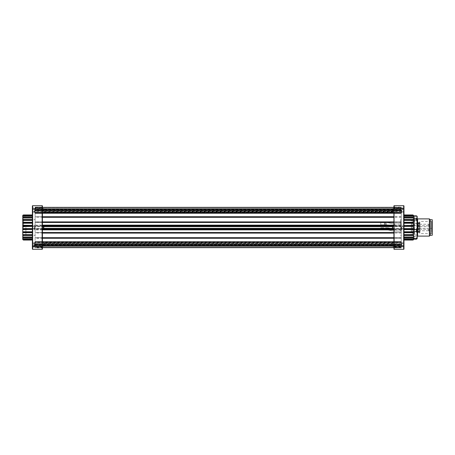 <?xml version="1.0" encoding="UTF-8"?>
<svg xmlns="http://www.w3.org/2000/svg" width="455" height="455" viewBox="0 0 455 455"><rect width="100%" height="100%" fill="white"/><g stroke="black" fill="none" stroke-linecap="round" stroke-linejoin="round"><path stroke-width="0.34" stroke-dasharray="2.27 1.71" d="M42.423 249.01L42.423 248.174A0.284 0.284 0 0 0 42.133 247.89L35.098 247.89L35.098 207.355L35.098 247.645L35.098 244.153L401.236 244.153L401.236 207.355L401.236 245.49L401.236 244.153L35.098 244.153L35.098 245.49L35.098 209.51L35.098 210.847L401.236 210.847L35.098 210.847L35.098 207.395L401.236 207.406L401.236 208.703L401.236 207.4L401.236 212.354L401.236 208.834L392.949 208.839L392.739 209.226L392.739 211.888L392.949 208.401L392.949 208.839L401.236 208.839L401.236 208.259L401.236 212.855L401.236 208.703L401.236 212.28L401.236 208.839L393.911 208.834M401.236 208.549L393.911 208.549L393.911 246.166L401.236 246.286L401.236 242.145L401.236 247.6L401.236 242.72L392.949 242.72L392.949 242.287L392.875 242.816L401.236 242.72L401.236 246.161L392.949 246.161L392.949 246.599L392.739 243.112L392.949 246.161L401.236 245.956L401.236 247.89L394.201 247.89L394.201 207.11A0.284 0.284 0 0 1 393.911 206.826A0.284 0.284 0 0 0 394.201 207.11L394.201 247.89L401.236 247.89L401.236 207.11L401.236 247.6L35.098 247.594L35.098 242.543L35.098 246.741L35.098 246.161L43.384 246.161L43.384 246.599L43.6 243.112L43.384 246.161L35.098 246.161L35.098 242.72L43.384 242.72L43.384 242.287L43.6 243.112L43.384 242.72L35.098 242.72L35.098 247.6L35.098 229.485L42.423 229.485M401.236 209.51L401.236 210.801L401.236 209.51L35.098 209.51L401.236 209.51M401.236 209.863L35.098 209.874M35.098 245.137L401.236 245.137M35.098 245.49L401.236 245.49L35.098 245.49M393.911 225.14L401.236 225.14L401.236 229.86L393.911 229.86M401.236 243.67L35.098 243.67L401.236 243.931L401.236 241.713L35.098 241.713L35.098 213.287L401.236 213.287L401.236 241.713M401.236 213.287L401.236 211.069L35.098 211.069L401.236 211.33M413.402 239.137L403.966 239.137L403.966 238.556L403.966 239.279L413.402 239.137L413.584 238.556L413.584 239.176L413.584 236.429L413.584 239.387L412.867 240.058L403.966 240.058L403.966 238.989L403.966 240.058L412.912 240.058M413.584 229.479L413.584 232.687L403.966 232.545L403.966 232.124L403.966 235.371L403.966 232.545M403.966 235.007L412.867 235.007L413.584 234.194L413.584 236.429L413.584 235.286L403.966 235.286L403.966 237.664L403.966 235.371M413.584 235.286L403.966 235.286L413.584 235.286L413.584 218.377M403.966 215.289L403.966 216.444L403.966 215.289L413.402 215.289L413.584 215.795L403.966 216.011L403.966 215.158L403.966 216.011M413.032 215.721L403.966 215.738L412.867 215.738L413.584 216.244L413.584 217.706L403.966 217.706L403.966 215.915L403.966 217.706L403.966 217.365L403.966 217.706L413.584 217.706M404.034 225.623L403.966 226.078L403.966 225.623L412.867 225.623L413.584 225.265L413.584 215.875L413.584 216.444L403.966 216.444L413.584 216.444M403.966 217.336L413.584 217.644L413.584 219.714L403.966 219.714L403.966 217.336L403.966 219.714L413.584 219.714L403.966 219.56M404.034 228.922L403.966 226.078L403.966 228.922L412.867 228.922L413.584 228.37L413.584 229.735L412.867 229.377L404.034 229.377M403.966 222.876L403.966 222.455L403.966 223.234L403.966 222.876L412.867 222.876L413.402 223.234L403.966 223.234L403.966 225.379L403.966 223.234M403.966 219.993L403.966 220.368L403.966 219.993L412.867 219.993L413.584 220.806M403.966 239.995L403.966 238.556L403.966 239.995L412.867 239.995L413.584 239.205M403.966 239.085L403.966 237.294L403.966 239.085L412.867 239.085L413.584 238.227M413.584 237.356L403.966 237.664M413.402 237.635L403.966 237.635L413.402 237.635L412.867 237.385L413.584 236.52M403.966 235.44L413.402 235.44L412.867 235.007M413.584 232.687L412.867 232.545L413.584 231.419L413.584 234.194M413.584 231.419L413.402 229.621L403.966 229.621L403.966 231.766L403.966 229.621L413.402 229.621M404.034 226.391L413.402 226.391L412.867 226.078L404.034 226.078M413.407 225.379L403.966 225.379L413.584 225.265L413.584 228.37M403.966 222.455L413.584 222.313L403.966 222.33L403.966 220.368L403.966 222.29M412.867 222.876L413.237 222.29M403.966 219.629L413.402 219.56L412.867 219.993M413.584 218.48L412.867 217.615L403.966 217.615M412.867 217.615L403.966 217.28L413.402 217.365M413.584 216.773L412.867 215.915L403.966 215.915M412.867 215.915L403.966 215.863L413.402 215.863M413.402 215.289L403.966 215.005M412.912 214.942L403.966 215.158L412.867 214.942L413.584 215.613M403.966 248.532L403.534 248.532L403.534 240.348L403.534 248.532L403.966 248.965L403.966 205.99M403.966 210.557L403.966 215.079L403.966 210.557M403.966 227.5L403.966 232.022L403.966 227.5M403.966 232.124L403.966 231.766L403.966 232.124L412.867 232.124M413.032 239.279L403.966 239.279L412.867 239.085M394.201 207.11L401.236 207.11L394.201 207.11A0.284 0.284 0 0 1 393.911 206.826M393.911 207.355L393.911 247.645L393.911 207.355L401.236 207.355L42.423 207.355M401.236 229.86L401.236 246.166L35.098 246.166L401.236 246.166L393.911 246.166L393.911 248.174A0.284 0.284 0 0 1 394.201 247.89A0.284 0.284 0 0 0 393.911 248.174M35.098 211.069L35.098 210.017L401.236 210.011L401.236 210.301L35.098 210.301L35.098 210.011L401.236 210.011L401.236 211.069M42.423 225.515L35.098 225.515L35.098 208.834L43.384 208.839L43.6 211.888L43.384 208.401L43.384 208.839L35.098 208.839L35.098 212.855L35.098 207.4L35.098 208.839L35.098 207.4L401.236 207.685L401.236 210.301M35.098 210.301L35.098 207.685L401.236 207.4L35.098 207.4L35.098 208.834L35.098 207.11L35.098 247.89L42.133 247.89L42.133 246.4L42.423 246.553M401.236 212.354L401.236 213.429L401.236 212.354L35.098 212.354L35.098 213.429L35.098 209.044L35.098 212.354L401.236 212.354M401.236 225.14L401.236 208.834L35.098 208.834L401.236 208.834M42.423 238.266L401.236 238.266L401.236 237.692L401.236 238.266L401.236 237.692L401.236 238.266L401.236 237.692L401.236 238.266L401.236 237.692L401.236 238.266L401.236 237.692L401.236 238.266L401.236 237.692L401.236 238.266L401.236 237.692L401.236 238.266L401.236 237.692L401.236 238.266L401.236 237.692L401.236 238.266L401.236 237.692L401.236 238.266L393.911 238.266M401.236 245.956L401.236 241.571L401.236 245.956L35.098 245.956L401.236 245.956M42.423 247.6L401.236 247.315L35.098 247.315L35.098 244.301L35.098 244.699L401.236 244.699L401.236 244.301L401.236 247.315L35.098 247.321L393.911 247.6M401.236 244.301L401.236 244.011L401.236 244.301L35.098 244.301L35.098 244.011L35.098 244.301L401.236 244.301M401.236 244.699L401.236 244.989L35.098 244.989L35.098 244.699M401.236 243.931L401.236 244.983L35.098 244.989L35.098 243.931M401.737 227.5L401.737 229.798L401.737 227.5M35.098 225.515L35.098 229.656L35.098 225.202L35.098 226.209L401.236 226.209L401.236 225.202L401.236 226.209L43.458 226.209L43.6 225.561L43.6 226.089L392.739 226.089L392.739 225.561L392.739 226.089L43.6 226.089M403.534 227.46L403.534 231.589L403.534 227.46M401.737 210.557L401.737 212.855L401.737 210.557M403.534 210.506L403.534 214.652L403.534 210.506M401.737 244.443L401.737 242.145L401.737 244.443M419.47 226.482L419.47 228.933L419.47 226.482M417.747 227.739L418.037 227.181L418.037 227.887L418.037 227.216L417.747 227.739M417.747 227.233L418.037 227.216L417.747 227.233M417.747 227.665L418.037 227.636L417.747 227.665M419.186 223.923L419.186 223.559L419.47 223.923M418.037 229.252L418.037 228.313A0.284 0.284 0 0 0 418.321 228.603L419.47 228.603L419.47 226.397L418.321 226.397A0.284 0.284 0 0 0 418.037 226.687A0.284 0.284 0 0 1 418.321 226.397L418.321 225.418L419.47 225.549L419.47 232.528L419.47 228.603L418.321 228.603A0.284 0.284 0 0 1 418.037 228.313L418.037 223.075L418.037 226.687L418.321 223.945L418.321 226.397L419.47 226.397L419.47 225.549M419.47 226.067L418.321 226.067L418.321 228.933L418.037 225.777L418.037 229.223L418.037 225.777M417.747 227.699L418.037 227.699M417.747 227.181L418.037 227.181L417.747 227.181M417.747 227.75L418.037 227.75M417.747 227.864L418.037 227.864M417.747 227.887L418.037 227.887M418.037 225.748L418.037 226.18L419.47 225.976M418.037 223.075L418.321 222.808L418.321 223.519L418.321 222.472L418.037 223.075M419.47 228.603L418.321 228.603L418.037 231.254L418.037 231.925L418.321 231.055L418.321 232.192L418.321 226.397L419.47 226.397L419.47 223.945L419.47 226.397M418.037 231.925L418.321 232.192L418.037 231.925M418.037 229.201L418.037 225.799M419.186 223.559L419.186 224.059L419.186 223.263L419.47 223.559M419.186 223.587L419.186 224.014L419.186 223.587M419.47 231.538L419.47 230.975L419.47 231.737L419.47 231.083L419.47 231.737L419.47 231.123L419.186 231.538M419.47 231.458L419.47 231.077L419.186 231.441M419.186 231.185L419.47 231.077L419.186 231.185M419.47 223.422L419.186 223.263L419.47 223.422M419.47 223.678L419.47 224.014L419.186 223.678M419.47 224.451L419.47 225.68L419.47 224.451M419.47 229.53L419.47 230.759L419.47 229.53M419.47 223.519L419.47 222.472L419.47 223.945L419.47 223.519L418.321 223.519L418.321 223.945L418.321 223.519L419.47 223.519M419.47 231.561L419.186 231.561M419.47 231.1L419.47 231.595L419.186 231.1M419.47 226.641L419.47 228.359L419.47 226.641L431.533 226.641L431.533 221.539L431.533 233.46L431.533 228.359L419.47 228.359L419.902 228.359L419.902 233.46L419.902 221.539L419.902 226.641L419.47 226.641M419.902 226.641L431.533 226.641L431.533 228.359L419.902 228.359M431.533 231.766L431.533 221.471L431.533 231.766M431.676 231.766L431.676 221.471L431.676 231.766M413.584 216.398L416.456 216.398L416.456 215.824M413.584 236.623L416.456 236.623L416.456 235.053L413.584 235.053M413.584 225.521L416.456 225.521L416.456 223.377L413.584 223.377M432.25 223.2L432.25 233.58L432.25 223.2M416.456 236.623L417.172 237.174L417.172 238.625M416.456 216.398L417.172 217.905L417.172 232.994L416.456 235.053M417.172 232.994L417.172 237.174M417.172 216.375L417.172 217.905M416.456 223.377L417.172 221.869M416.456 225.521L417.172 227.58M432.25 219.748L432.25 235.252M417.172 233.898L417.172 233.131M430.242 219.748L430.242 235.252M429.378 218.883L429.378 236.117M402.311 245.694L402.311 245.273L402.311 245.694M404.034 245.273L404.034 242.771L404.034 246.115L404.034 245.273L402.311 245.273L404.034 245.285M402.311 243.601L404.034 243.601M402.311 246.115L404.034 246.115M402.311 243.613L404.034 243.613M402.311 242.771L404.034 242.771M404.034 248.532L404.034 240.348M34.023 243.192L34.023 245.893L34.023 243.192M34.023 229.172L34.023 228.763L34.023 229.172L32.299 229.172L32.299 225.828L32.299 229.172M34.023 246.115L34.023 245.706L34.023 246.115L32.299 246.115L32.299 242.771L32.299 246.115M23.609 227.5L23.609 219.606L23.609 227.5M34.023 228.353L32.299 228.353M34.023 226.681L32.299 226.681M34.023 228.319L32.299 228.319M34.023 226.647L32.299 226.647M34.023 225.828L32.299 225.828M34.023 245.296L32.299 245.296M34.023 243.618L32.299 243.618M34.023 245.268L32.299 245.268M34.023 243.59L32.299 243.59M34.023 242.771L32.299 242.771M32.299 211.404L32.299 208.885L32.299 212.229L32.299 211.404L34.023 211.404M34.023 209.727L32.299 209.727M34.023 212.229L32.299 212.229M34.023 211.387L32.299 211.387M34.023 209.71L32.299 209.71M34.023 208.885L32.299 208.885M32.299 226.078L32.368 225.623L32.368 226.078L23.467 226.078L22.75 226.63L22.75 229.735L22.75 228.37L23.467 228.922L32.368 228.922L32.368 226.078L32.299 228.922M22.932 237.015L23.467 237.385L32.368 237.385L32.368 237.015L22.932 237.015L22.75 236.52L22.75 234.194L23.467 235.007L32.368 235.007L32.368 235.371L22.75 235.292L22.75 236.259L22.75 218.741L22.75 219.714L32.368 219.629L32.368 217.615L23.467 217.615L22.75 218.48L22.75 217.644L32.368 217.28L32.368 217.615M23.023 222.279L32.368 222.279L22.75 222.313L22.75 220.806L22.75 222.313L23.467 222.455L32.368 222.455L32.368 219.993L23.467 219.993L22.75 220.806L22.75 219.708L32.368 219.714L22.75 219.714M32.368 222.455L32.368 222.876L23.467 222.876L22.75 223.581L22.75 227.5M32.299 223.411L32.299 231.589M32.299 240.348L32.299 248.532M32.299 206.468L32.299 214.652M23.302 215.721L32.368 215.915L23.467 215.915L22.75 216.773L22.932 215.863L23.467 215.738L32.368 215.721L32.368 216.444L32.368 215.005L23.467 215.005L22.75 215.795L23.467 214.942L32.368 215.158L32.368 206.035L32.368 249.01A0.284 0.284 0 0 0 32.658 249.294L32.368 246.985M22.932 215.863L32.368 215.863L23.467 215.915M23.194 217.28L32.368 217.28L23.467 217.615M23.108 219.52L32.368 219.52L22.932 219.56L23.467 219.993M23.097 222.29L23.467 222.876M22.75 222.313L22.75 223.581M32.368 223.411L32.8 223.411L32.8 231.589L32.8 223.411L32.368 222.978L32.368 225.379L22.932 225.379L32.368 225.623L32.368 222.876M32.299 229.377L22.932 229.621L32.368 229.621L32.368 231.766L32.368 229.621L22.926 229.621M32.368 231.766L22.932 231.766L23.467 232.124L32.368 232.124L32.368 222.978M23.467 232.124L22.932 232.71L32.368 232.721L23.097 232.71M22.75 229.735L22.75 234.194M23.467 235.007L22.932 235.44L32.368 235.371M32.368 237.385L23.467 237.664L22.75 237.294L32.368 237.294L32.368 237.72L32.368 237.294L32.368 237.72L23.194 237.72M23.467 237.385L32.368 237.635L22.932 237.635M22.75 238.227L23.467 239.085L32.368 239.085L32.368 237.294L22.75 237.294M23.467 239.085L22.932 239.137L22.75 238.556L32.368 238.556L32.368 239.279L32.368 238.556L32.368 239.279L22.932 239.137M32.368 238.989L32.368 239.842L32.368 238.989L22.75 238.989L23.467 239.995L32.368 239.995L32.368 238.556L22.75 238.556M23.421 240.058L32.368 239.842L23.467 240.058L22.75 239.387M22.932 217.365L32.368 217.365L32.368 217.706L22.75 217.706L32.368 217.706L32.368 215.915M22.75 216.244L32.368 216.444L22.75 216.444M32.368 216.011L32.368 215.158L32.368 216.011L22.75 215.795M32.368 237.015L32.368 235.286L23.108 235.48M32.8 244.483L32.8 240.348L32.8 244.483M32.8 210.58L32.8 206.468L32.8 210.58M380.778 228.057L380.778 229.894L380.778 228.057M380.778 222.984L380.778 224.821L380.778 222.984M32.368 215.005L23.421 214.942M32.368 219.629L32.368 219.993M32.368 232.124L32.368 232.545M32.368 235.007L32.368 232.67L23.023 232.721M32.368 239.085L23.302 239.279M32.368 240.348L32.8 240.348L32.368 239.995M22.926 225.379L32.299 225.623M32.368 239.921L32.368 248.965L32.8 248.532L32.368 248.532M32.368 208.834L32.368 206.035L32.8 206.468L32.368 206.468M384.367 228.057L384.367 229.894L384.367 228.057M384.367 222.984L384.367 224.821L384.367 222.984M384.367 229.178L384.367 228.319L384.367 229.178M384.367 224.099L384.367 223.24L384.367 224.099M42.423 208.015L42.133 205.706L32.658 205.706A0.284 0.284 0 0 0 32.368 205.99M385.516 229.178L385.516 228.319L385.516 229.178M385.516 224.099L385.516 223.24L385.516 224.099M42.423 246.985L32.658 247.139L32.658 207.861L42.133 207.861L42.133 249.294L32.658 249.294M385.516 228.057L385.516 229.894L385.516 228.057M385.516 222.984L385.516 224.821L385.516 222.984M42.423 246.451L42.423 208.834L42.133 208.834L42.133 247.89A0.284 0.284 0 0 1 42.423 248.174L42.423 246.451L35.098 246.451M394.417 229.274L394.417 231.117L394.417 229.274M386.517 229.439L386.517 228.979M394.417 230.662L394.417 228.967M386.517 223.337L386.517 224.361M394.417 223.928L394.417 225.344M394.417 225.959L394.417 224.554M394.417 223.883L400.662 223.883L400.662 226.038L400.662 223.883L400.662 226.038L400.662 223.883L394.417 223.883L394.417 224.201M394.417 226.038L400.662 226.038L394.417 226.038C389.042 225.578 392.273 225.367 386.517 224.821L385.516 224.821L386.517 224.821C392.273 225.367 389.042 225.578 394.417 226.038L394.417 225.578M35.098 246.4L42.133 246.4L42.133 207.11A0.284 0.284 0 0 0 42.423 206.826A0.284 0.284 0 0 1 42.133 207.11L35.098 207.11L42.133 207.11L42.133 208.834L35.098 208.834L42.423 208.834M35.098 229.485L35.098 228.859L35.098 229.798L34.597 229.798L34.597 225.202L34.597 229.798L34.699 225.305L34.699 229.695L34.796 225.344L34.796 229.656L35.098 229.656M35.098 246.741L34.597 246.741L34.597 242.145L34.597 246.741L34.699 242.248L34.699 246.638L34.796 242.287L34.796 246.599L43.384 246.599L43.782 246.195L43.782 242.691L43.782 246.195M25.907 227.5L25.907 235.394L25.907 227.5M35.098 212.855L34.597 212.855L34.597 208.259L34.597 212.855L34.699 208.362L34.699 212.752L34.796 208.401L34.796 212.713L43.384 212.713L43.6 211.888L43.384 212.713L43.782 212.309L43.782 208.805L43.782 212.309M392.551 228.791L392.551 226.209M43.782 226.209L43.782 228.791M392.551 210.534L392.551 212.309L392.551 210.534M392.551 244.437L392.551 246.195L392.551 244.437M400.662 229.274L400.662 231.117L400.662 229.274M35.098 229.798L35.098 228.791L43.384 228.791L43.384 226.209L35.098 226.209L35.098 228.359L43.782 228.359M35.098 242.543L35.098 242.145L35.098 242.543M392.739 228.911L392.739 229.439L392.875 228.791L43.458 228.791L43.6 229.439L43.6 228.911L392.739 228.911L43.6 228.911M392.875 228.791L392.949 226.209M42.423 228.802L35.098 228.802M35.098 226.198L42.423 226.198M392.949 228.791L35.098 228.791L35.098 228.359M392.875 212.184L392.739 211.888L392.949 212.28L43.458 212.184L392.875 212.184M35.098 212.457L35.098 213.139L35.098 212.457M392.949 212.28L392.949 212.713L392.949 212.28L401.236 212.28L392.949 212.28M35.098 212.28L43.384 212.28L35.098 212.28M392.875 242.816L392.739 243.112L392.875 242.816L43.458 242.816L392.875 242.816M35.098 241.713L35.098 242.287L35.098 241.861L35.098 242.287L401.236 242.287M401.236 231.72L400.662 230.429L400.662 219.748L400.662 224.571L401.236 223.28M400.662 230.429L400.662 224.571M401.236 212.713L35.098 212.713L401.236 212.713L35.098 212.713L35.098 211.33M35.098 212.713L35.098 213.287M35.098 243.67L35.098 242.287M35.098 242.646L35.098 241.571L35.098 242.646L401.236 242.646L35.098 242.646M393.911 222.472L35.098 222.472L35.098 221.898L35.098 222.472L35.098 221.898L35.098 222.472L35.098 221.898L35.098 222.472L35.098 221.898L35.098 222.472L35.098 221.898L35.098 222.472L35.098 221.898L35.098 222.472L35.098 221.898L35.098 222.472L35.098 221.898L35.098 222.472L35.098 221.898L35.098 222.472L35.098 221.898L35.098 222.472L42.423 222.472M393.911 216.734L35.098 216.734L35.098 217.308L35.098 216.734L35.098 217.308L35.098 216.734L35.098 217.308L35.098 216.734L35.098 217.308L35.098 216.734L35.098 217.308L35.098 216.734L35.098 217.308L35.098 216.734L35.098 217.308L35.098 216.734L35.098 217.308L35.098 216.734L35.098 217.308L35.098 216.734L35.098 217.308L35.098 216.734L42.423 216.734M393.911 226.198L401.236 226.198M401.236 228.802L393.911 228.802M42.423 232.528L393.911 232.528M35.098 207.4L401.236 207.4L35.098 207.4M393.911 207.4L401.236 207.4L393.911 207.395M401.236 213.429L35.098 213.429L401.236 213.429M35.098 210.989L401.236 210.989L35.098 210.989M401.236 208.703L35.098 208.714L401.236 208.714M35.098 213.139L401.236 213.139L35.098 213.139M35.098 212.997L401.236 212.997L35.098 212.997M401.236 242.003L35.098 242.003L401.236 242.003M401.236 246.286L35.098 246.286L401.236 246.286M401.236 241.861L35.098 241.861L401.236 241.861M35.098 244.011L401.236 244.011L35.098 244.011M401.236 241.571L35.098 241.571L401.236 241.571M42.423 237.692L393.911 237.692M401.236 238.266L35.098 238.266M401.236 237.692L35.098 237.692L401.236 237.692M401.236 232.528L35.098 232.528L401.236 232.528M393.911 233.102L42.423 233.102M42.423 221.898L393.911 221.898M401.236 221.898L35.098 221.898L401.236 221.898M401.236 222.472L35.098 222.472L401.236 222.472M401.236 216.734L35.098 216.734M393.911 217.308L42.423 217.308M404.034 211.376L404.034 208.885L404.034 212.229L404.034 211.376L402.311 211.376M402.311 209.704L404.034 209.704M402.311 212.229L404.034 212.229M402.311 211.41L404.034 211.41M402.311 209.738L404.034 209.738M402.311 208.885L404.034 208.885M404.034 214.652L404.034 206.468M402.311 229.172L402.311 228.751L402.311 229.172L404.034 229.172L404.034 225.828L404.034 229.172M402.311 228.325L404.034 228.325M402.311 226.647L404.034 226.647M402.311 228.353L404.034 228.353M402.311 226.675L404.034 226.675M402.311 225.828L404.034 225.828M404.034 231.589L404.034 223.411M413.584 235.542L413.584 219.458L413.584 235.542L413.299 219.748L413.299 235.252L411.428 235.252L411.428 219.748L411.286 235.394L411.286 219.606L411.286 235.394L412.725 235.394L412.725 219.606L412.725 235.394L413.584 236.259L413.584 218.741L413.584 236.259M413.584 234.911L413.584 217.018L413.584 234.911M413.584 233.591L413.584 218.883L413.584 233.591M414.59 233.796L414.59 218.599L414.59 233.796M414.59 234.723L414.59 217.285L414.59 234.723M401.236 211.541L35.098 211.541M35.098 208.748L401.236 208.748M401.236 246.252L35.098 246.252M42.423 247.645L393.911 247.645M401.236 244.847L35.098 244.847M401.236 244.25L35.098 244.25M401.236 244.892L35.098 244.892M35.098 244.773L401.236 244.773M401.236 245.467L35.098 245.467M35.098 209.533L401.236 209.533M35.098 210.108L401.236 210.108M401.236 210.227L35.098 210.227M35.098 210.75L401.236 210.75M35.098 210.153L401.236 210.153M403.966 237.385L412.867 237.385M412.867 228.922L412.867 229.377M412.867 225.623L412.867 226.078M393.911 208.447L401.236 208.6M393.911 246.553L401.236 246.4M394.201 249.294L394.201 207.861L403.676 207.861L403.676 249.294M393.911 208.015L394.201 205.706M403.676 205.706L403.966 208.015M393.911 246.985L403.966 246.985M403.966 215.158L413.402 215.158L403.966 215.158M413.032 219.56L413.402 219.56M413.402 228.609L404.034 228.609M403.966 216.256L413.402 216.256M403.966 217.985L413.402 217.985M403.966 220.368L413.402 220.368M413.402 231.766L403.966 231.766M403.966 232.71L413.237 232.71M413.402 234.632L403.966 234.632M413.402 237.015L403.966 237.015M413.402 238.744L403.966 238.744M413.402 239.711L403.966 239.711M403.966 239.842L413.402 239.842L403.966 239.842M413.402 235.44L413.032 235.44M418.037 227.773L417.747 227.773M417.747 227.642L418.037 227.642M428.661 225.47L428.661 224.241L428.661 225.47M428.661 230.548L428.661 229.32L428.661 230.548M418.037 223.746L418.321 223.945L418.037 223.746M419.47 229.303L418.321 229.303L418.321 225.697L419.47 225.697M419.47 229.451L418.321 229.451L418.321 229.024L419.47 229.024M418.321 232.192L418.321 232.528L418.321 232.192L419.47 232.192L418.321 232.192M419.47 223.86L419.186 223.86M419.47 223.803L419.186 223.803M418.321 222.808L419.47 222.808L418.321 222.808M419.47 223.945L418.321 223.945L419.47 223.945M419.47 231.055L418.321 231.055L419.47 231.055M418.321 231.481L419.47 231.481L418.321 231.481M419.47 231.623L419.186 231.623M419.186 231.481L419.47 231.481M419.47 231.504L419.186 231.504M419.47 231.595L419.186 231.595M419.47 231.316L419.186 231.316M417.605 236.117L417.605 218.883M23.467 226.078L23.467 225.623M23.467 229.377L23.467 228.922M22.932 219.56L23.302 219.56M22.932 215.158L32.368 215.158L22.932 215.158M22.932 215.289L32.368 215.289M22.932 216.256L32.368 216.256M22.932 217.985L32.368 217.985M22.932 220.368L32.368 220.368M22.932 223.234L32.368 223.234M22.932 226.391L32.299 226.391M32.299 228.609L22.932 228.609M32.368 234.632L22.932 234.632M32.368 238.744L22.932 238.744M32.368 239.711L22.932 239.711M22.932 239.842L32.368 239.842L22.932 239.842M23.302 235.44L22.932 235.44M32.658 205.706L32.368 208.015M386.517 229.894C392.284 230.446 389.059 230.657 394.417 231.117C389.042 230.651 392.273 230.44 386.517 229.894L385.516 229.894L386.517 229.707M394.417 230.418L394.417 231.032M42.423 248.174A0.284 0.284 0 0 0 42.133 247.89A0.284 0.284 0 0 1 42.423 248.174M35.098 208.6L42.423 208.447M43.6 211.888L392.739 211.888L43.6 211.888M392.739 209.226L43.6 209.226L392.739 209.226M392.739 243.112L43.6 243.112L392.739 243.112M392.739 245.774L43.6 245.774L392.739 245.774M401.236 226.152L393.911 226.152M42.423 226.152L35.098 226.152M401.236 228.848L393.911 228.848M42.423 228.848L35.098 228.848M401.537 227.483L401.537 229.656L401.537 227.483M401.537 210.529L401.537 212.713L401.537 210.529M401.537 244.432L401.537 246.599L401.537 244.432M393.911 229.485L401.236 229.485M392.551 228.359L401.236 228.359M401.236 226.641L392.551 226.641M43.782 226.641L35.098 226.641M401.236 225.515L393.911 225.515M35.098 225.14L42.423 225.14M42.423 229.86L35.098 229.86M35.098 207.617L401.236 207.617L35.098 207.617M35.098 209.044L401.236 209.044L35.098 209.044M401.236 210.699L35.098 210.699L401.236 210.699M35.098 247.383L401.236 247.383L35.098 247.383M35.098 246.166L42.423 246.166M401.236 237.84L35.098 237.84M401.236 232.954L35.098 232.954M401.236 222.046L35.098 222.046M401.236 217.16L35.098 217.16M401.634 244.432L401.634 246.638L401.634 244.432M401.634 210.529L401.634 212.752L401.634 210.529M401.634 227.477L401.634 229.695L401.634 227.477M414.3 233.591L414.3 218.883L414.3 233.591M401.236 244.198L35.098 244.198M401.236 210.801L35.098 210.801M401.236 229.798L401.737 229.798L401.236 229.656M401.236 225.202L401.737 225.202L401.236 225.344M403.966 231.589L403.534 231.589L403.966 232.022M403.966 223.411L403.534 223.411L403.966 222.978M401.236 212.855L392.949 212.713L392.551 212.309M401.236 208.259L392.949 208.401L392.551 208.805M403.966 214.652L403.534 214.652L403.966 215.079M403.966 206.468L403.534 206.468L403.966 206.035M401.236 246.741L392.949 246.599L392.551 246.195M401.236 242.145L392.949 242.287L392.551 242.691M403.966 240.348L403.534 240.348L403.966 239.921M413.561 222.33L403.966 222.33L413.561 222.33M413.561 232.67L403.966 232.67L413.561 232.67M413.584 237.294L403.966 237.294L413.584 237.294M413.584 238.556L403.966 238.556L413.584 238.556M413.584 238.989L403.966 238.989M403.966 217.28L413.14 217.28M403.966 219.52L413.225 219.52M403.966 222.279L413.311 222.279M413.311 232.721L403.966 232.721M413.225 235.48L403.966 235.48M413.14 237.72L403.966 237.72M418.037 229.223L419.47 228.933M417.747 227.125L418.037 227.125M417.747 227.278L418.037 227.278M428.661 225.68C429.429 225.185 429.429 224.707 428.661 224.241C429.429 224.707 429.429 225.185 428.661 225.68L419.47 225.68L428.661 225.68M428.661 230.759C429.429 230.264 429.429 229.786 428.661 229.32C429.429 229.786 429.429 230.264 428.661 230.759L419.47 230.759L428.661 230.759M419.47 222.472L418.037 222.762M419.47 225.418L418.037 225.708M419.47 229.582L418.037 229.292M419.47 232.528L418.037 232.238M419.47 224.241L428.661 224.241L419.47 224.241M419.47 229.32L428.661 229.32L419.47 229.32M419.186 231.134L419.47 231.134M419.186 231.038L419.47 231.038M431.533 233.46L419.902 233.46L419.47 233.028M431.533 221.539L419.902 221.539L419.47 221.972M432.25 221.42L431.533 221.471M432.25 233.58L431.533 233.529M402.311 242.993L401.475 244.443L402.311 245.893M34.023 228.95L34.859 227.5L34.023 226.05M34.023 245.893L34.859 244.443L34.023 242.993M34.023 212.007L34.859 210.557L34.023 209.107M23.609 219.606L22.75 218.741M23.609 235.394L22.75 236.259M32.368 232.022L32.8 231.589L32.368 231.589M32.368 215.079L32.8 214.652L32.368 214.652M22.773 222.33L32.368 222.33L22.773 222.33M22.773 232.67L32.368 232.67L22.773 232.67M380.778 229.894L384.367 229.894L380.778 229.894M380.778 227.745L384.367 227.745L380.778 227.745M380.778 224.821L384.367 224.821L380.778 224.821M380.778 222.666L384.367 222.666L380.778 222.666M385.516 228.319L384.367 228.319L385.516 228.319M385.516 229.32L384.367 229.32L385.516 229.32M385.516 223.24L384.367 223.24L385.516 223.24M385.516 224.247L384.367 224.247L385.516 224.247M385.516 227.745L386.517 227.745L385.516 227.745M385.516 222.666L386.517 222.666L385.516 222.666M394.417 228.939C389.122 228.461 390.555 227.938 386.517 227.722C390.549 227.932 389.116 228.461 394.417 228.939L400.662 228.962L394.417 228.962M394.417 223.866C389.349 223.439 391.078 222.961 386.517 222.643C390.555 222.859 389.122 223.382 394.417 223.866M35.098 225.344L34.597 225.202L35.098 225.202M43.782 242.691L43.384 242.287L35.098 242.145M43.782 208.805L43.384 208.401L35.098 208.259M394.417 231.117L400.662 231.117L394.417 231.117M25.907 235.394L35.098 235.394M25.907 219.606L35.098 219.606M392.551 225.748L43.782 225.748M392.551 229.252L43.782 229.252M400.662 235.252L401.236 235.826M400.662 219.748L401.236 219.173M402.311 209.107L401.475 210.557L402.311 212.007M402.311 226.05L401.475 227.5L402.311 228.95M413.584 218.741L412.725 219.606L411.286 219.606L413.584 219.458M414.59 218.599L413.584 218.883M414.59 236.401L413.584 236.117M414.59 217.285L413.584 217.018M414.59 237.715L413.584 237.982"/><path stroke-width="0.68" d="M412.918 240.058L403.966 240.058L412.867 240.058L413.402 239.842L412.867 240.058L413.402 239.842L413.584 238.602L416.456 238.602L416.456 239.176L413.584 239.176M413.402 217.365L412.867 217.336L413.584 217.644L413.584 238.602M413.032 239.279L403.966 239.279L413.402 239.137L413.584 232.687M413.402 219.56L412.867 219.629L413.584 219.708L413.584 229.479L416.456 229.479L416.456 231.623L413.584 231.623M413.584 216.011L413.584 218.377L416.456 218.377L416.456 219.947L413.584 219.947M413.584 216.444L413.402 215.289L403.966 215.289M413.402 215.863L412.867 215.738L413.584 216.244L413.584 217.706M413.584 228.37L412.867 228.922L404.034 228.922M404.034 229.377L412.867 229.377L413.584 229.735M413.584 231.419L412.867 232.124L403.966 232.124M403.966 232.545L413.402 232.71L412.867 232.124M413.584 234.194L412.867 235.007L403.966 235.007M403.966 235.371L413.584 235.292M412.867 235.007L413.402 235.44M413.584 236.52L412.867 237.385L403.966 237.385M403.966 237.664L413.584 237.356M412.867 237.385L413.402 237.635M413.584 238.227L412.867 239.085L403.966 239.085M412.867 239.085L413.402 239.137M413.584 239.205L412.867 239.995L403.966 239.995M413.584 239.387L413.402 239.842L413.584 239.387M413.584 223.581L413.402 223.234L413.584 223.581M413.402 225.379L404.034 225.623M404.034 226.078L412.867 226.078L413.402 226.391L404.034 226.391M403.966 222.876L412.867 222.876L412.867 222.455L413.584 222.313L403.966 222.455M412.867 222.876L413.402 223.234L403.966 223.234M403.966 219.993L412.867 219.993L413.584 220.806M403.966 217.615L412.867 217.615L413.584 218.48M403.966 215.915L412.867 215.915L413.584 216.773M403.966 215.005L413.402 215.289M413.584 215.613L412.867 214.942L403.966 214.942L412.918 214.942M393.911 248.174L393.911 205.99A0.284 0.284 0 0 1 394.201 205.706L394.201 208.549L403.676 208.549L403.676 205.706A0.284 0.284 0 0 1 403.966 205.99A0.284 0.284 0 0 0 403.676 205.706L394.201 205.706L403.676 205.706A0.284 0.284 0 0 1 403.966 205.99L403.966 248.965M393.911 205.99A0.284 0.284 0 0 1 394.201 205.706A0.284 0.284 0 0 0 393.911 205.99L394.201 249.294A0.284 0.284 0 0 1 393.911 249.01A0.284 0.284 0 0 0 394.201 249.294L403.676 249.294A0.284 0.284 0 0 0 403.966 249.01A0.284 0.284 0 0 1 403.676 249.294L403.676 208.549L403.966 208.549M394.201 249.294L403.676 249.294M416.456 218.377L417.172 217.826L417.172 216.375L416.456 215.824L413.584 215.824M416.456 239.176L417.172 238.63L417.172 217.826M416.456 238.602L417.172 237.095M416.456 231.623L417.172 233.131M416.456 229.479L417.172 227.42M416.456 219.947L417.172 222.006M430.242 219.748L430.242 235.252L432.25 235.252L432.25 219.748L430.242 219.748L429.378 218.883L417.605 218.883L417.605 236.117L417.172 236.543M417.172 233.898L417.172 218.645L417.172 233.898M430.242 235.252L429.378 236.117L429.378 218.883M403.966 240.348L403.966 248.532M22.75 227.5L22.932 228.609L32.299 228.609M32.299 226.391L22.75 226.63L22.75 222.313L22.75 235.286L32.368 235.371L32.368 237.385L23.467 237.385L22.75 236.52L22.75 239.387L23.467 240.058L32.368 240.058L23.421 240.058M22.932 217.985L23.467 217.615L32.368 217.615L32.368 217.985L22.932 217.985L22.75 218.48L22.75 220.806L23.467 219.993L32.368 219.993L32.368 222.455L22.75 222.313L22.75 219.708L23.467 219.629L22.932 219.56M32.368 231.589L32.368 223.411M32.368 248.532L32.368 240.348M32.368 214.652L32.368 206.468M32.368 217.615L22.932 217.365L22.75 219.714M23.467 217.615L22.932 217.365M32.368 215.915L23.467 215.738L22.75 216.244L22.75 217.706L22.932 216.256L23.467 215.915L32.368 215.915L32.368 217.336L23.194 217.28M23.467 215.915L22.932 215.863M23.421 214.942L32.368 214.942L23.467 214.942L22.75 215.795L23.467 215.005L32.368 215.005M22.75 215.613L22.932 215.158L22.75 215.613M22.75 225.265L32.299 225.379L22.932 225.379L23.467 226.078L32.299 226.078M22.75 229.735L22.75 232.687L32.368 232.545L32.368 235.007L23.467 235.007L22.75 234.194L22.932 237.635L32.368 237.664L32.368 239.085L23.467 239.085L22.932 238.744L32.368 238.744M32.368 239.995L23.467 239.995L22.75 239.387M22.75 237.294L22.75 238.756L23.467 239.262L32.368 239.262L32.368 248.965M22.932 239.137L23.467 239.085M22.932 237.635L23.467 237.385M22.932 235.44L23.467 235.007M22.75 234.194L22.75 232.687L23.467 232.545L22.932 231.766L32.368 231.766M22.932 229.621L32.299 229.377M32.299 228.922L23.467 228.922L22.932 228.609M22.75 215.795L22.75 216.244M22.75 216.444L22.75 216.011M22.75 238.989L22.75 238.556M22.932 226.391L23.467 226.078M22.75 223.581L23.467 222.876L32.368 222.876L32.368 232.124L23.467 232.124M23.467 222.876L23.467 222.455L22.75 222.313M23.097 222.29L32.368 222.279L23.023 222.279M32.368 219.993L32.368 219.629L23.467 219.629L23.467 219.993M23.302 219.56L32.368 219.629M32.368 217.985L32.368 219.52L23.108 219.52M32.368 246.451L42.133 246.451L42.133 249.294A0.284 0.284 0 0 0 42.423 249.01A0.284 0.284 0 0 1 42.133 249.294L32.658 249.294A0.284 0.284 0 0 1 32.368 249.01L32.368 208.834L32.368 215.738L23.302 215.721M23.302 239.279L32.368 239.085M23.194 237.72L32.368 237.72L32.368 237.385M23.108 235.48L32.368 235.48L23.302 235.44M32.368 235.371L32.368 235.007M23.023 232.721L32.368 232.721L23.097 232.71M32.368 232.545L32.368 232.124M32.368 222.876L32.368 222.455M32.368 249.01A0.284 0.284 0 0 0 32.658 249.294L32.658 208.834L42.423 208.834L42.423 246.451L42.133 246.451L42.133 205.706A0.284 0.284 0 0 1 42.423 205.99L42.423 208.834L42.423 205.99A0.284 0.284 0 0 0 42.133 205.706L32.658 205.706L32.658 208.834L32.368 208.834L32.368 206.035M32.658 205.706A0.284 0.284 0 0 0 32.368 205.99M42.423 246.451L42.423 249.01A0.284 0.284 0 0 1 42.133 249.294M392.551 226.209L392.551 228.791M43.782 228.791L43.782 226.209M393.911 226.198L392.739 226.089L392.739 228.911L393.911 228.802M43.384 226.209L392.949 226.209M392.949 228.791L43.384 228.791M42.423 226.198L43.384 226.198L43.384 228.802L42.423 228.802M393.911 222.472L42.423 222.472M393.911 232.528L42.423 232.528M393.911 216.734L42.423 216.734M42.423 207.4L393.911 207.4L42.423 207.395M393.911 247.6L42.423 247.6M393.911 238.266L42.423 238.266M393.911 237.692L42.423 237.692M393.911 233.102L42.423 233.102M393.911 221.898L42.423 221.898M393.911 217.308L42.423 217.308M403.966 206.468L403.966 214.652M403.966 223.411L403.966 231.589M412.867 229.377L412.867 228.922M412.867 226.078L412.867 225.623M412.867 219.993L412.867 219.629L403.966 219.629M412.867 217.615L403.966 217.336M412.867 215.915L403.966 215.738L413.032 215.721M42.423 246.166L403.966 246.166M413.402 216.256L403.966 216.256M403.966 219.56L413.032 219.56M413.402 217.985L403.966 217.985M403.966 222.29L413.237 222.29M413.402 220.368L403.966 220.368M404.034 228.609L413.402 228.609M403.966 239.711L413.402 239.711M403.966 238.744L413.402 238.744M403.966 237.015L413.402 237.015M413.032 235.44L403.966 235.44M403.966 234.632L413.402 234.632M413.237 232.71L403.966 232.71M403.966 231.766L413.402 231.766M413.402 229.621L404.034 229.621L413.402 229.621M23.467 228.922L23.467 229.377M32.368 220.368L22.932 220.368M32.368 216.256L22.932 216.256M32.368 215.289L22.932 215.289M22.932 239.711L32.368 239.711M22.932 237.015L32.368 237.015M22.932 234.632L32.368 234.632M32.299 225.623L23.467 225.623M32.368 223.234L22.932 223.234M393.911 226.152L42.423 226.152M393.911 228.848L42.423 228.848M42.423 229.485L393.911 229.485M43.782 228.359L392.551 228.359M392.551 226.641L43.782 226.641M393.911 225.515L42.423 225.515M42.423 225.14L393.911 225.14M393.911 229.86L42.423 229.86M393.911 208.834L42.423 208.834M42.423 207.355L393.911 207.355M42.423 247.645L393.911 247.645M403.966 237.72L413.14 237.72M403.966 235.48L413.225 235.48M403.966 232.721L413.311 232.721M413.311 222.279L403.966 222.279M413.225 219.52L403.966 219.52M413.14 217.28L403.966 217.28M417.605 218.883L417.172 218.457M429.378 236.117L417.605 236.117"/></g></svg>
